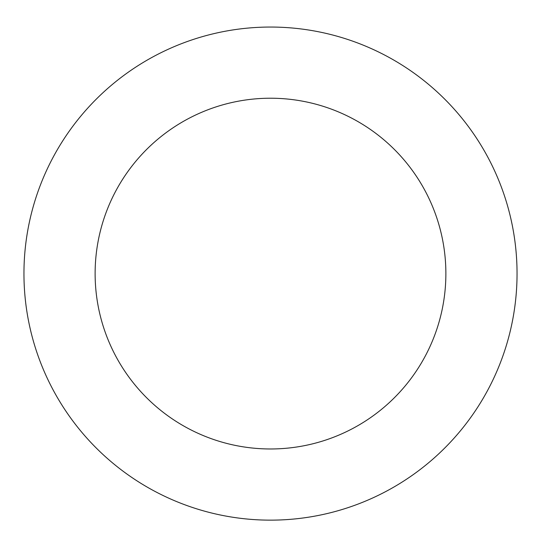 <?xml version="1.0" encoding="UTF-8"?>
<svg xmlns="http://www.w3.org/2000/svg" width="541" height="541" viewBox="0 0 541 541"><rect width="100%" height="100%" fill="white"/><g stroke="black" fill="none" stroke-linecap="round" stroke-linejoin="round"><path stroke-width="0.81" d="M215.582 33.244A246.547 246.547 0 0 0 89.806 441.334A246.547 246.547 0 0 0 506.112 346.213A246.547 246.547 0 0 0 215.582 33.244M231.44 102.628A175.372 175.372 0 0 0 141.965 392.908A175.372 175.372 0 0 0 438.095 325.249A175.372 175.372 0 0 0 231.44 102.628"/></g></svg>
